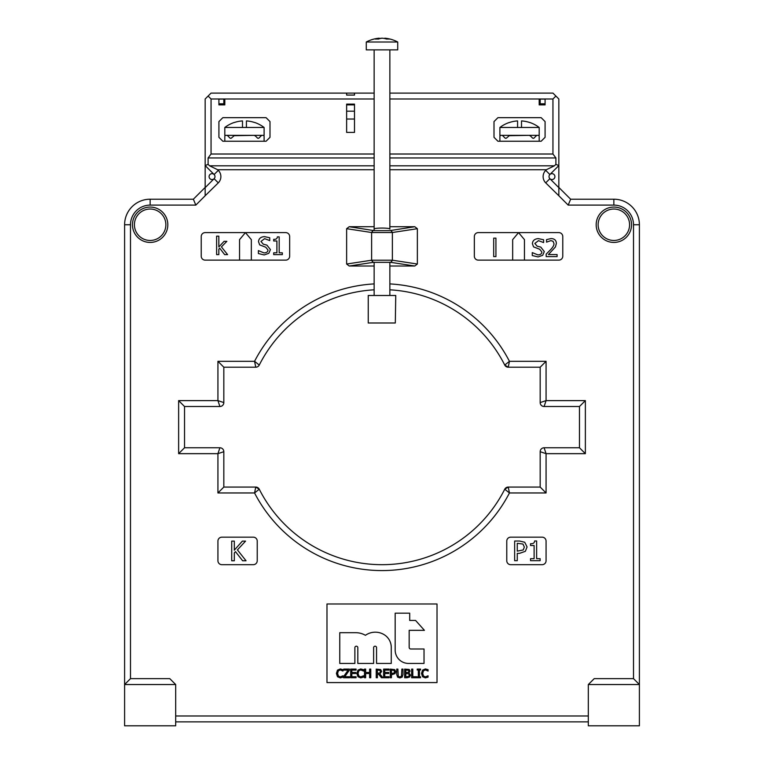 <?xml version="1.0" encoding="UTF-8"?>
<svg xmlns="http://www.w3.org/2000/svg" width="764" height="764" viewBox="0 0 764 764"><rect width="100%" height="100%" fill="white"/><g stroke="black" fill="none" stroke-linecap="round" stroke-linejoin="round"><path stroke-width="1.15" d="M374.14 283.912A143.441 143.441 0 0 0 254.555 361.315L255.759 367.207A3.925 3.925 0 0 0 259.263 365.049L254.555 361.315L217.931 361.315L223.823 367.207L255.759 367.207A3.925 3.925 0 0 0 259.263 365.049A137.539 137.539 0 0 1 374.14 289.814M217.931 361.315L217.931 400.613L219.898 406.505A3.925 3.925 0 0 0 223.823 402.571L217.931 400.613L178.633 400.613L178.633 453.663L217.931 453.663L223.823 451.696A3.925 3.925 0 0 0 219.898 447.771L217.931 453.663L217.931 492.961L254.555 492.961L259.263 489.218A3.925 3.925 0 0 0 255.759 487.069L254.555 492.961A143.441 143.441 0 0 0 509.445 492.961L508.241 487.069A3.925 3.925 0 0 0 504.737 489.218L509.445 492.961L546.069 492.961L546.069 453.663L544.102 447.771A3.925 3.925 0 0 0 540.177 451.696L546.069 453.663L585.367 453.663L585.367 400.613L546.069 400.613L540.177 402.571A3.925 3.925 0 0 0 544.102 406.505L546.069 400.613L546.069 361.315L509.445 361.315L504.737 365.049A3.925 3.925 0 0 0 508.241 367.207L509.445 361.315A143.441 143.441 0 0 0 389.86 283.912M223.823 402.571L223.823 367.207L223.823 402.571A3.925 3.925 0 0 1 219.898 406.505L184.525 406.505L178.633 400.613M178.633 453.663L184.525 447.771L184.525 406.505L184.525 447.771L219.898 447.771A3.925 3.925 0 0 1 223.823 451.696L223.823 487.069L223.823 451.696M217.931 492.961L223.823 487.069L255.759 487.069A3.925 3.925 0 0 1 259.263 489.218L255.759 487.069L223.823 487.069M546.069 492.961L540.177 487.069L508.241 487.069L504.737 489.218A137.539 137.539 0 0 1 259.263 489.218M585.367 453.663L579.475 447.771L544.102 447.771A3.925 3.925 0 0 0 540.177 451.696L540.177 487.069M585.367 400.613L579.475 406.505L579.475 447.771M546.069 361.315L540.177 367.207L540.177 402.571A3.925 3.925 0 0 0 544.102 406.505L579.475 406.505M389.86 289.814A137.539 137.539 0 0 1 504.737 365.049L508.241 367.207L540.177 367.207M195.813 205.105L205.163 195.756L205.163 187.419L193.368 199.203L150.145 199.203A25.546 25.546 0 0 0 124.599 224.75L124.599 684.534L175.682 684.534L175.682 725.8L124.599 725.8L124.599 684.534L130.491 678.642L130.491 224.75A19.644 19.644 0 0 1 150.145 205.105L195.813 205.105L193.368 199.203M588.318 715.973L175.682 715.973M633.509 224.75L633.509 678.642L639.401 684.534L639.401 224.75A25.546 25.546 0 0 0 613.855 199.203L570.632 199.203L568.187 205.105L613.855 205.105A19.644 19.644 0 0 1 633.509 224.75L639.401 224.75M570.632 199.203L558.837 187.419L558.837 195.756L568.187 205.105M558.837 195.756L545.716 182.863A8.843 8.843 0 0 1 545.716 170.353L546.336 169.732L389.86 169.732M374.14 169.732L217.664 169.732L209.565 165.807L208.104 164.346L205.163 165.568L214.121 174.526A2.951 2.951 0 0 1 214.121 178.69L205.163 187.657M205.163 195.756L218.284 182.863A8.843 8.843 0 0 0 218.284 170.353L217.664 169.732M389.86 226.717L414.776 226.717L417.364 228.694L417.364 264.038L414.776 266.015L389.86 266.015M374.14 266.015L349.224 266.015L346.636 264.038L346.636 228.694L349.224 226.717L374.14 226.717M132.458 224.75A17.687 17.687 0 0 1 158.979 209.431A17.687 17.687 0 0 1 158.979 240.068A17.687 17.687 0 0 1 132.458 224.75M596.178 224.75A17.687 17.687 0 0 1 622.698 209.431A17.687 17.687 0 0 1 622.698 240.068A17.687 17.687 0 0 1 596.178 224.75M289.651 256.188A3.925 3.925 0 0 1 285.717 260.123L205.163 260.123A3.925 3.925 0 0 1 201.228 256.188L201.228 236.544A3.925 3.925 0 0 1 205.163 232.609L285.717 232.609A3.925 3.925 0 0 1 289.651 236.544L289.651 256.188M437.018 603.98L437.018 682.577L326.982 682.577L326.982 603.98L437.018 603.98M558.837 260.123L478.283 260.123A3.925 3.925 0 0 1 474.348 256.188L474.348 236.544A3.925 3.925 0 0 1 478.283 232.609L558.837 232.609A3.925 3.925 0 0 1 562.772 236.544L562.772 256.188A3.925 3.925 0 0 1 558.837 260.123M542.144 537.168A3.925 3.925 0 0 1 546.069 541.103L546.069 560.747A3.925 3.925 0 0 1 542.144 564.682L510.705 564.682A3.925 3.925 0 0 1 506.771 560.747L506.771 541.103A3.925 3.925 0 0 1 510.705 537.168L542.144 537.168M257.229 541.103L257.229 560.747A3.925 3.925 0 0 1 253.295 564.682L221.856 564.682A3.925 3.925 0 0 1 217.931 560.747L217.931 541.103A3.925 3.925 0 0 1 221.856 537.168L253.295 537.168A3.925 3.925 0 0 1 257.229 541.103M205.163 187.419L205.163 98.995L211.055 93.103L354.496 93.103L354.496 95.07L346.636 95.07L346.636 93.103M208.104 164.346L208.104 157.947L211.055 154.013L211.055 98.995L208.104 96.044M214.121 174.526A2.951 2.951 0 0 0 209.947 174.526A2.951 2.951 0 0 0 209.947 178.69A2.951 2.951 0 0 0 214.121 178.69A2.951 2.951 0 0 1 209.947 178.69A2.951 2.951 0 0 1 209.947 174.526A2.951 2.951 0 0 1 214.121 174.526L218.284 170.353M389.86 154.013L552.945 154.013L555.896 157.947L555.896 164.346L554.435 165.807L389.86 165.807M374.14 165.807L209.565 165.807M555.896 157.947L389.86 157.947M374.14 157.947L208.104 157.947M554.435 165.807L546.336 169.732M558.837 187.657L549.879 178.69A2.951 2.951 0 0 1 549.879 174.526L558.837 165.568L555.896 164.346M211.055 154.013L374.14 154.013M558.837 187.419L558.837 98.995L555.896 96.044L552.945 98.995L552.945 154.013M389.86 98.995L539.193 98.995L539.193 104.888L545.085 104.888L545.085 98.995L552.945 98.995M211.055 98.995L218.915 98.995L218.915 104.888L224.807 104.888L224.807 98.995L374.14 98.995M354.496 104.105L354.496 132.401L346.636 132.401L346.636 104.105L354.496 104.105M530.732 136.212L532.46 137.95A1.175 1.175 0 0 0 534.131 137.95L536.385 135.696A1.175 1.175 0 0 1 537.226 135.343L538.009 135.343A1.175 1.175 0 0 1 539.193 136.527L539.193 141.244L541.16 141.244L545.085 137.31L545.085 121.591L541.16 117.666L497.927 117.666L494.002 121.591L494.002 137.31L497.927 141.244L541.16 141.244L545.085 137.31L545.085 121.591L541.16 117.666L497.927 117.666L494.002 121.591L494.002 137.31L497.927 141.244L499.895 141.244L499.895 136.527A1.175 1.175 0 0 1 501.069 135.343L501.862 135.343A1.175 1.175 0 0 1 502.702 135.696L504.956 137.95A1.175 1.175 0 0 0 506.618 137.95L509.712 135.343A1.175 1.175 0 0 0 508.881 135.696L529.376 135.343L530.732 136.212L530.206 135.696A1.175 1.175 0 0 0 529.376 135.343M255.644 136.212L257.382 137.95A1.175 1.175 0 0 0 259.044 137.95L261.298 135.696A1.175 1.175 0 0 1 262.138 135.343L262.931 135.343A1.175 1.175 0 0 1 264.105 136.527L264.105 141.244L266.073 141.244L269.998 137.31L269.998 121.591L266.073 117.666L222.84 117.666L218.915 121.591L218.915 137.31L222.84 141.244L266.073 141.244L269.998 137.31L269.998 121.591L266.073 117.666L222.84 117.666L218.915 121.591L218.915 137.31L222.84 141.244L224.807 141.244L224.807 136.527A1.175 1.175 0 0 1 225.991 135.343L226.774 135.343A1.175 1.175 0 0 1 227.615 135.696L229.868 137.95A1.175 1.175 0 0 0 231.54 137.95L234.624 135.343A1.175 1.175 0 0 0 233.794 135.696L254.288 135.343L255.644 136.212L255.119 135.696A1.175 1.175 0 0 0 254.288 135.343M224.807 98.995L218.915 98.995M545.085 98.995L539.193 98.995M389.86 93.103L552.945 93.103L555.896 96.044M374.14 93.103L354.496 93.103M175.682 721.875L588.318 721.875M349.224 266.015L373.224 262.338L390.776 262.338L414.776 266.015M417.364 264.038L392.371 260.209L371.629 260.209L346.636 264.038M346.636 228.694L371.629 232.514L392.371 232.514L417.364 228.694M414.776 226.717L389.86 230.642L375.439 230.642M388.57 230.642L374.14 230.642L349.224 226.717M374.14 230.508L374.14 229.076C373.758 227.729 390.242 227.729 389.86 229.076L389.86 49.87M354.496 104.888L346.636 104.888M524.457 260.123L524.457 239.638L518.565 232.609L512.663 239.638L512.663 260.123M251.337 260.123L251.337 239.638L245.435 232.609L239.543 239.638L239.543 260.123M417.22 676.856L417.22 677.735L420.572 677.735L420.572 676.856L419.474 676.856L419.474 669.971L420.572 669.971L420.572 669.092L417.22 669.092L417.22 669.971L418.319 669.971L418.319 676.856L417.22 676.856M408.902 671.203L408.415 672.31L405.789 672.597L405.789 670.076L408.453 670.295L408.902 671.203M409.303 675.128L408.683 676.388L405.789 676.751L405.789 673.561L408.606 673.781L409.303 675.128M407.116 677.735L409.609 677.038L410.507 675.08L408.883 672.931L410.096 671.04L409.198 669.436L404.643 669.092L404.643 677.735L407.116 677.735M389.019 669.092L383.614 669.092L383.614 677.735L389.019 677.735L389.019 676.713L384.76 676.713L384.76 673.504L388.733 673.504L388.733 672.482L384.76 672.482L384.76 670.114L389.019 670.114L389.019 669.092M380.443 671.527L379.956 672.883L377.387 673.332L377.387 670.085L379.899 670.381L380.443 671.527M378.705 674.297L381.437 677.735L382.926 677.735L379.851 673.972L381.647 671.441L380.663 669.55L376.232 669.092L376.232 677.735L377.387 677.735L377.387 674.297L378.705 674.297M356.864 673.418L357.953 676.751L360.732 677.888L363.425 677.143L363.425 675.777L360.742 676.894L358.86 676.035L358.058 673.418L358.832 670.811L360.742 669.913L363.425 671.05L363.425 669.665L360.751 668.939L357.944 670.124L356.864 673.418M343.513 676.665L343.513 677.735L349.549 677.735L349.549 676.713L344.755 676.713L349.434 670.124L349.434 669.092L343.724 669.092L343.724 670.114L348.136 670.114L343.513 676.665M235.465 551.627L242.646 560.766L246.037 560.766L237.423 549.889L245.559 541.113L242.379 541.113L234.319 550.147L234.319 541.113L231.712 541.113L231.712 560.766L234.319 560.766L234.319 552.916L235.465 551.627M546.184 254.106L546.184 256.608L557.09 256.608L557.09 254.565L548.409 254.565L555.438 246.953L556.354 243.41C556.249 240.307 554.492 238.683 551.083 238.559L546.556 239.619L546.556 242.14L550.911 240.603L553.079 241.319L553.948 243.544C554.129 245.11 552.964 247.211 550.452 249.847L546.184 254.106M493.697 238.139L493.697 256.608L495.931 256.608L495.931 238.139L493.697 238.139M258.394 250.611L258.394 253.562L264.191 254.937L268.813 253.333L270.418 249.58L266.903 245.12L263.274 244.184L260.973 241.434L264.621 238.654L269.73 240.574L269.73 237.766L264.468 236.62C260.753 236.878 258.776 238.559 258.518 241.682L259.664 244.872L265.786 247.24L267.963 249.952C267.954 251.824 266.636 252.808 264.019 252.903L258.394 250.611M395.169 613.177L395.169 650.068A13.37 13.37 0 0 0 408.53 663.438L424.03 663.438L424.03 648.999L410.774 648.999A1.604 1.604 0 0 1 409.17 647.394L409.17 630.338L424.431 630.338L415.587 620.454L409.705 620.454L409.705 613.177L395.169 613.177M376.556 647.662L376.556 663.438L391.263 663.438L391.263 647.394A14.965 14.965 0 0 0 383.289 634.168A17.104 17.104 0 0 0 365.421 635.314A18.985 18.985 0 0 0 355.804 632.697L339.76 632.697L339.76 663.438L354.878 663.438L354.878 647.662A1.471 1.471 0 0 1 356.349 646.191A1.471 1.471 0 0 1 357.819 647.662L357.819 663.438L373.625 663.438L373.625 647.662A1.471 1.471 0 0 1 375.086 646.191A1.471 1.471 0 0 1 376.556 647.662M219.726 248.214L224.654 254.622L227.596 254.622L221.417 246.896L226.86 241.348L224.081 241.348L218.838 246.953L218.838 236.152L216.604 236.152L216.604 254.622L218.838 254.622L218.838 249.074L219.726 248.214M273.693 252.817L273.693 254.622L282.327 254.622L282.327 252.817L279.185 252.817L279.185 236.878L277.351 236.878C277.265 238.654 276.052 239.476 273.693 239.342L273.693 240.966L276.902 240.966L276.902 252.817L273.693 252.817M532.269 252.597L532.269 255.548L538.076 256.924L542.688 255.319L544.293 251.566L540.778 247.106L537.159 246.18L534.848 243.429L538.505 240.65L543.605 242.57L543.605 239.762L538.343 238.616C534.638 238.865 532.651 240.555 532.393 243.668L533.549 246.867L539.661 249.236L541.838 251.939C541.829 253.81 540.511 254.794 537.904 254.889L532.269 252.597M524.352 547.043L523.235 549.956L517.266 551.13L517.266 543.299L522.939 544.044L524.352 547.043M519.482 553.365L525.355 551.321L527.074 546.957L524.734 542.259L519.596 541.036L514.659 541.036L514.659 560.681L517.266 560.681L517.266 553.365L519.482 553.365M530.55 558.675L530.55 560.681L540.129 560.681L540.129 558.675L536.643 558.675L536.643 540.969L534.609 540.969C534.514 542.946 533.167 543.863 530.55 543.71L530.55 545.515L534.112 545.515L534.112 558.675L530.55 558.675M336.408 673.418L337.497 676.751L340.276 677.888L342.96 677.143L342.96 675.777L340.286 676.894L338.404 676.035L337.602 673.418L338.376 670.811L340.286 669.913L342.96 671.05L342.96 669.665L340.295 668.939L337.487 670.124L336.408 673.418M356.091 669.092L350.686 669.092L350.686 677.735L356.091 677.735L356.091 676.713L351.832 676.713L351.832 673.504L355.804 673.504L355.804 672.482L351.832 672.482L351.832 670.114L356.091 670.114L356.091 669.092M369.623 673.504L369.623 677.735L370.769 677.735L370.769 669.092L369.623 669.092L369.623 672.482L365.641 672.482L365.641 669.092L364.495 669.092L364.495 677.735L365.641 677.735L365.641 673.504L369.623 673.504M394.549 671.728L394.062 673.017L391.435 673.533L391.435 670.085L393.928 670.41L394.549 671.728M392.409 674.516L394.988 673.619L395.752 671.699L394.721 669.627L390.28 669.092L390.28 677.735L391.435 677.735L391.435 674.516L392.409 674.516M396.736 674.488L397.567 677.124L399.858 677.916L402.17 677.124L402.991 674.488L402.991 669.092L401.845 669.092L401.472 676.226L399.858 676.933L398.254 676.226L397.882 669.092L396.736 669.092L396.736 674.488M411.643 669.092L411.643 677.735L416.657 677.735L416.657 676.713L412.799 676.713L412.799 669.092L411.643 669.092M421.499 673.418L422.587 676.751L425.367 677.888L428.06 677.143L428.06 675.777L425.386 676.894L423.504 676.035L422.702 673.418L423.476 670.811L425.386 669.913L428.06 671.05L428.06 669.665L425.395 668.939L422.578 670.124L421.499 673.418M549.879 178.69A2.951 2.951 0 0 0 554.053 178.69A2.951 2.951 0 0 0 554.053 174.526A2.951 2.951 0 0 0 549.879 174.526A2.951 2.951 0 0 1 554.053 174.526A2.951 2.951 0 0 1 554.053 178.69A2.951 2.951 0 0 1 549.879 178.69L545.716 182.863M508.241 367.207A3.925 3.925 0 0 1 504.737 365.049M504.737 489.218A3.925 3.925 0 0 1 508.241 487.069M539.193 104.888L545.085 104.888M218.915 104.888L224.807 104.888M545.085 103.808L539.193 103.808M540.177 99.091L540.177 103.808L540.177 99.091L545.085 99.091M218.915 99.091L223.823 99.091L223.823 103.808L218.915 103.808M224.807 103.808L223.823 103.808L223.823 99.091M130.491 678.642L169.789 678.642L175.682 684.534M639.401 725.8L588.318 725.8L588.318 684.534L639.401 684.534L639.401 725.8M588.318 684.534L594.211 678.642L633.509 678.642M150.145 209.03A15.719 15.719 0 0 0 136.527 232.609A15.719 15.719 0 0 0 163.754 232.609A15.719 15.719 0 0 0 150.145 209.03M613.855 209.03A15.719 15.719 0 0 0 600.246 232.609A15.719 15.719 0 0 0 627.473 232.609A15.719 15.719 0 0 0 613.855 209.03M395.313 322.991L395.752 295.487L368.248 295.487L368.248 322.991L395.313 322.991M509.33 122.536L509.33 122.536A32.174 32.174 0 0 1 517.581 120.922L517.581 127.483L499.895 127.483L499.895 135.343L539.193 135.343L539.193 127.483L517.581 127.483M529.758 122.536L529.758 122.536A32.174 32.174 0 0 0 521.506 120.922L521.506 127.483M234.242 122.536L234.242 122.536A32.174 32.174 0 0 1 242.494 120.922L242.494 127.483L224.807 127.483L224.807 135.343L264.105 135.343L264.105 127.483L242.494 127.483M254.67 122.536L254.67 122.536A32.174 32.174 0 0 0 246.419 120.922L246.419 127.483M381.79 38.248L381.79 38.2A33.349 25.298 -90 0 0 379.231 38.572A33.349 25.298 90 0 1 381.79 38.2A33.349 21.726 -90 0 1 382 38.219M384.769 38.572A33.349 25.298 -90 0 0 382.21 38.2A33.349 25.298 90 0 1 386.679 39.079A32.47 21.153 -90 0 1 389.239 39.079A33.349 25.298 90 0 0 385.018 38.219A33.349 25.298 90 0 0 384.769 38.2L384.769 38.2M382.21 38.2A33.349 21.726 -90 0 0 378.371 39.079A32.47 24.629 90 0 0 375.391 39.079A33.349 21.726 -90 0 1 379.231 38.2L379.231 38.572M371.762 42.01L366.281 42.01L366.281 49.87L397.719 49.87L397.719 42.01L371.762 42.01M366.281 42.01A33.406 33.406 0 0 1 378.982 38.219A33.349 25.298 90 0 1 379.231 38.2L379.231 38.792M214.121 178.69L218.284 182.863M549.879 174.526L545.716 170.353M613.855 205.105L613.855 199.203M130.491 224.75L124.599 224.75M150.145 205.105L150.145 199.203M373.118 262.358L371.505 260.228M373.224 230.394L371.629 232.514L371.629 260.209L373.224 262.338M390.776 262.338L392.371 260.209L392.371 232.514L390.776 230.394M392.495 260.228L390.882 262.358M390.882 230.375L392.495 232.495M371.505 232.495L373.118 230.375M354.496 111.172L346.636 111.172M346.636 119.031L354.496 119.031M368.248 295.487L368.248 322.991M509.311 122.479A32.231 32.231 0 0 0 499.895 127.483M539.193 127.483A32.231 32.231 0 0 0 529.777 122.479M234.223 122.479A32.231 32.231 0 0 0 224.807 127.483L224.807 135.343M264.105 127.483A32.231 32.231 0 0 0 254.689 122.479M397.719 42.01A33.406 33.406 0 0 0 385.018 38.219A33.406 33.406 0 0 1 397.719 42.01L397.719 49.87M374.14 49.87L374.14 229.076M374.14 262.214L374.14 295.487M389.86 262.214L389.86 295.487"/></g></svg>
